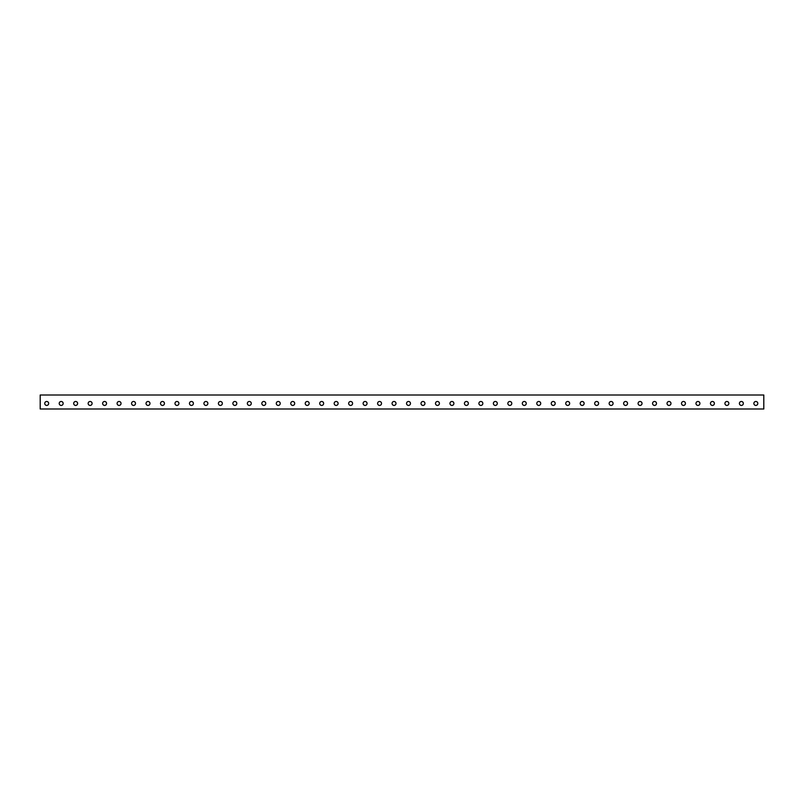 <?xml version="1.0" encoding="UTF-8"?>
<svg xmlns="http://www.w3.org/2000/svg" width="804" height="804" viewBox="0 0 804 804"><rect width="100%" height="100%" fill="white"/><g stroke="black" fill="none" stroke-linecap="round" stroke-linejoin="round"><path stroke-width="1.21" d="M763.8 395.005L40.2 395.005L40.2 408.995L763.8 408.995L763.8 395.005M755.84 405.427A1.98 1.98 0 0 1 754.132 402.462A1.98 1.98 0 0 1 757.549 402.462A1.98 1.98 0 0 1 755.84 405.427M741.368 405.427A1.98 1.98 0 0 1 739.66 402.462A1.98 1.98 0 0 1 743.077 402.462A1.98 1.98 0 0 1 741.368 405.427M726.896 405.427A1.98 1.98 0 0 1 725.188 402.462A1.98 1.98 0 0 1 728.605 402.462A1.98 1.98 0 0 1 726.896 405.427M712.424 405.427A1.98 1.98 0 0 1 710.716 402.462A1.98 1.98 0 0 1 714.133 402.462A1.98 1.98 0 0 1 712.424 405.427M697.952 405.427A1.98 1.98 0 0 1 696.244 402.462A1.98 1.98 0 0 1 699.661 402.462A1.98 1.98 0 0 1 697.952 405.427M683.48 405.427A1.98 1.98 0 0 1 681.772 402.462A1.98 1.98 0 0 1 685.189 402.462A1.98 1.98 0 0 1 683.48 405.427M669.008 405.427A1.98 1.98 0 0 1 667.3 402.462A1.98 1.98 0 0 1 670.717 402.462A1.98 1.98 0 0 1 669.008 405.427M654.536 405.427A1.98 1.98 0 0 1 652.828 402.462A1.98 1.98 0 0 1 656.245 402.462A1.98 1.98 0 0 1 654.536 405.427M640.064 405.427A1.98 1.98 0 0 1 638.356 402.462A1.98 1.98 0 0 1 641.773 402.462A1.98 1.98 0 0 1 640.064 405.427M625.592 405.427A1.98 1.98 0 0 1 623.884 402.462A1.98 1.98 0 0 1 627.301 402.462A1.98 1.98 0 0 1 625.592 405.427M611.12 405.427A1.98 1.98 0 0 1 609.412 402.462A1.98 1.98 0 0 1 612.829 402.462A1.98 1.98 0 0 1 611.12 405.427M596.648 405.427A1.98 1.98 0 0 1 594.94 402.462A1.98 1.98 0 0 1 598.357 402.462A1.98 1.98 0 0 1 596.648 405.427M582.176 405.427A1.98 1.98 0 0 1 580.468 402.462A1.98 1.98 0 0 1 583.885 402.462A1.98 1.98 0 0 1 582.176 405.427M567.704 405.427A1.98 1.98 0 0 1 565.996 402.462A1.98 1.98 0 0 1 569.413 402.462A1.98 1.98 0 0 1 567.704 405.427M553.232 405.427A1.98 1.98 0 0 1 551.524 402.462A1.98 1.98 0 0 1 554.941 402.462A1.98 1.98 0 0 1 553.232 405.427M538.76 405.427A1.98 1.98 0 0 1 537.052 402.462A1.98 1.98 0 0 1 540.469 402.462A1.98 1.98 0 0 1 538.76 405.427M524.288 405.427A1.98 1.98 0 0 1 522.58 402.462A1.98 1.98 0 0 1 525.997 402.462A1.98 1.98 0 0 1 524.288 405.427M509.816 405.427A1.98 1.98 0 0 1 508.108 402.462A1.98 1.98 0 0 1 511.525 402.462A1.98 1.98 0 0 1 509.816 405.427M495.344 405.427A1.98 1.98 0 0 1 493.636 402.462A1.98 1.98 0 0 1 497.053 402.462A1.98 1.98 0 0 1 495.344 405.427M480.872 405.427A1.98 1.98 0 0 1 479.164 402.462A1.98 1.98 0 0 1 482.581 402.462A1.98 1.98 0 0 1 480.872 405.427M466.4 405.427A1.98 1.98 0 0 1 464.692 402.462A1.98 1.98 0 0 1 468.109 402.462A1.98 1.98 0 0 1 466.4 405.427M451.928 405.427A1.98 1.98 0 0 1 450.22 402.462A1.98 1.98 0 0 1 453.637 402.462A1.98 1.98 0 0 1 451.928 405.427M437.456 405.427A1.98 1.98 0 0 1 435.748 402.462A1.98 1.98 0 0 1 439.165 402.462A1.98 1.98 0 0 1 437.456 405.427M422.984 405.427A1.98 1.98 0 0 1 421.276 402.462A1.98 1.98 0 0 1 424.693 402.462A1.98 1.98 0 0 1 422.984 405.427M408.512 405.427A1.98 1.98 0 0 1 406.804 402.462A1.98 1.98 0 0 1 410.221 402.462A1.98 1.98 0 0 1 408.512 405.427M394.04 405.427A1.98 1.98 0 0 1 392.332 402.462A1.98 1.98 0 0 1 395.749 402.462A1.98 1.98 0 0 1 394.04 405.427M379.568 405.427A1.98 1.98 0 0 1 377.86 402.462A1.98 1.98 0 0 1 381.277 402.462A1.98 1.98 0 0 1 379.568 405.427M365.096 405.427A1.98 1.98 0 0 1 363.388 402.462A1.98 1.98 0 0 1 366.805 402.462A1.98 1.98 0 0 1 365.096 405.427M350.624 405.427A1.98 1.98 0 0 1 348.916 402.462A1.98 1.98 0 0 1 352.333 402.462A1.98 1.98 0 0 1 350.624 405.427M336.152 405.427A1.98 1.98 0 0 1 334.444 402.462A1.98 1.98 0 0 1 337.861 402.462A1.98 1.98 0 0 1 336.152 405.427M321.68 405.427A1.98 1.98 0 0 1 319.972 402.462A1.98 1.98 0 0 1 323.389 402.462A1.98 1.98 0 0 1 321.68 405.427M307.208 405.427A1.98 1.98 0 0 1 305.5 402.462A1.98 1.98 0 0 1 308.917 402.462A1.98 1.98 0 0 1 307.208 405.427M292.736 405.427A1.98 1.98 0 0 1 291.028 402.462A1.98 1.98 0 0 1 294.445 402.462A1.98 1.98 0 0 1 292.736 405.427M278.264 405.427A1.98 1.98 0 0 1 276.556 402.462A1.98 1.98 0 0 1 279.973 402.462A1.98 1.98 0 0 1 278.264 405.427M263.792 405.427A1.98 1.98 0 0 1 262.084 402.462A1.98 1.98 0 0 1 265.501 402.462A1.98 1.98 0 0 1 263.792 405.427M249.32 405.427A1.98 1.98 0 0 1 247.612 402.462A1.98 1.98 0 0 1 251.029 402.462A1.98 1.98 0 0 1 249.32 405.427M234.848 405.427A1.98 1.98 0 0 1 233.14 402.462A1.98 1.98 0 0 1 236.557 402.462A1.98 1.98 0 0 1 234.848 405.427M220.376 405.427A1.98 1.98 0 0 1 218.668 402.462A1.98 1.98 0 0 1 222.085 402.462A1.98 1.98 0 0 1 220.376 405.427M205.904 405.427A1.98 1.98 0 0 1 204.196 402.462A1.98 1.98 0 0 1 207.613 402.462A1.98 1.98 0 0 1 205.904 405.427M191.432 405.427A1.98 1.98 0 0 1 189.724 402.462A1.98 1.98 0 0 1 193.141 402.462A1.98 1.98 0 0 1 191.432 405.427M176.96 405.427A1.98 1.98 0 0 1 175.252 402.462A1.98 1.98 0 0 1 178.669 402.462A1.98 1.98 0 0 1 176.96 405.427M162.488 405.427A1.98 1.98 0 0 1 160.78 402.462A1.98 1.98 0 0 1 164.197 402.462A1.98 1.98 0 0 1 162.488 405.427M148.016 405.427A1.98 1.98 0 0 1 146.308 402.462A1.98 1.98 0 0 1 149.725 402.462A1.98 1.98 0 0 1 148.016 405.427M133.544 405.427A1.98 1.98 0 0 1 131.836 402.462A1.98 1.98 0 0 1 135.253 402.462A1.98 1.98 0 0 1 133.544 405.427M119.072 405.427A1.98 1.98 0 0 1 117.364 402.462A1.98 1.98 0 0 1 120.781 402.462A1.98 1.98 0 0 1 119.072 405.427M104.6 405.427A1.98 1.98 0 0 1 102.892 402.462A1.98 1.98 0 0 1 106.309 402.462A1.98 1.98 0 0 1 104.6 405.427M90.128 405.427A1.98 1.98 0 0 1 88.42 402.462A1.98 1.98 0 0 1 91.837 402.462A1.98 1.98 0 0 1 90.128 405.427M75.656 405.427A1.98 1.98 0 0 1 73.948 402.462A1.98 1.98 0 0 1 77.365 402.462A1.98 1.98 0 0 1 75.656 405.427M61.184 405.427A1.98 1.98 0 0 1 59.476 402.462A1.98 1.98 0 0 1 62.893 402.462A1.98 1.98 0 0 1 61.184 405.427M46.712 405.427A1.98 1.98 0 0 1 45.004 402.462A1.98 1.98 0 0 1 48.421 402.462A1.98 1.98 0 0 1 46.712 405.427"/></g></svg>
